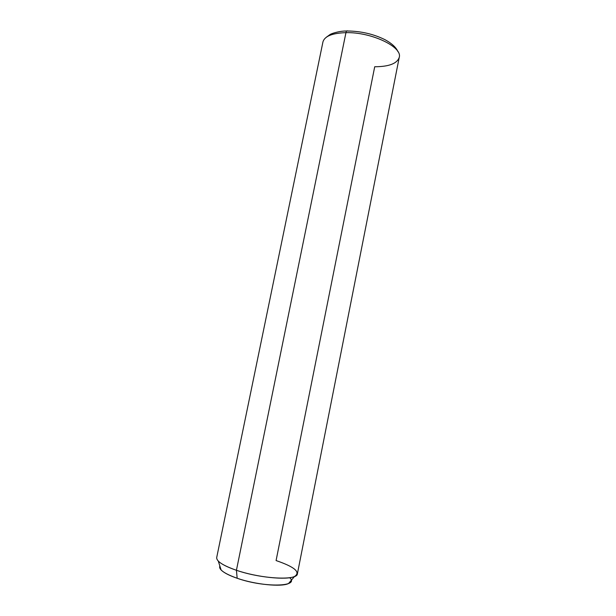 <?xml version="1.0" encoding="UTF-8"?>
<svg xmlns="http://www.w3.org/2000/svg" width="616" height="616" viewBox="0 0 616 616"><rect width="100%" height="100%" fill="white"/><g stroke="black" fill="none" stroke-linecap="round" stroke-linejoin="round"><path stroke-width="0.92" d="M291.145 580.449C291.214 581.704 290.329 582.736 288.488 583.56C281.335 587.156 255.14 584.561 237.168 578.262L236.429 570.277C256.849 577.331 286.632 580.372 294.54 576.476C300.947 572.272 294.795 566.966 276.084 560.56L374.713 66.751C388.981 66.69 397.151 63.563 399.237 57.373C402.756 47.008 371.456 31.94 345.946 32.656C371.456 31.94 402.756 47.008 399.237 57.373L297.389 573.796C297.605 580.78 261.561 579.032 236.429 570.277L237.168 578.262C229.175 575.498 223.831 572.734 221.121 569.977C219.743 568.506 219.327 567.205 219.874 566.081C218.688 569.631 224.455 573.688 237.168 578.262C264.172 587.849 300.2 586.894 289.659 577.708M221.121 569.977L218.287 561.099C221.313 564.117 227.366 567.174 236.429 570.277L345.946 32.656L236.429 570.277C222.961 565.542 216.385 561.292 216.701 557.526L322.93 41.98C324.563 36.205 332.24 33.102 345.946 32.656C332.24 33.102 324.563 36.205 322.93 41.98M347.747 31.123L347.616 30.992C346.9 30.515 346.338 31.07 345.946 32.656C346.338 31.07 346.9 30.515 347.616 30.992C361.168 31.185 373.612 34.08 384.969 39.678C395.38 45.353 397.32 50.304 397.982 51.736M288.488 583.56L294.54 576.476M346.692 31.008C338.461 30.915 330.376 34.003 329.922 34.627L326.264 37.276"/></g></svg>

